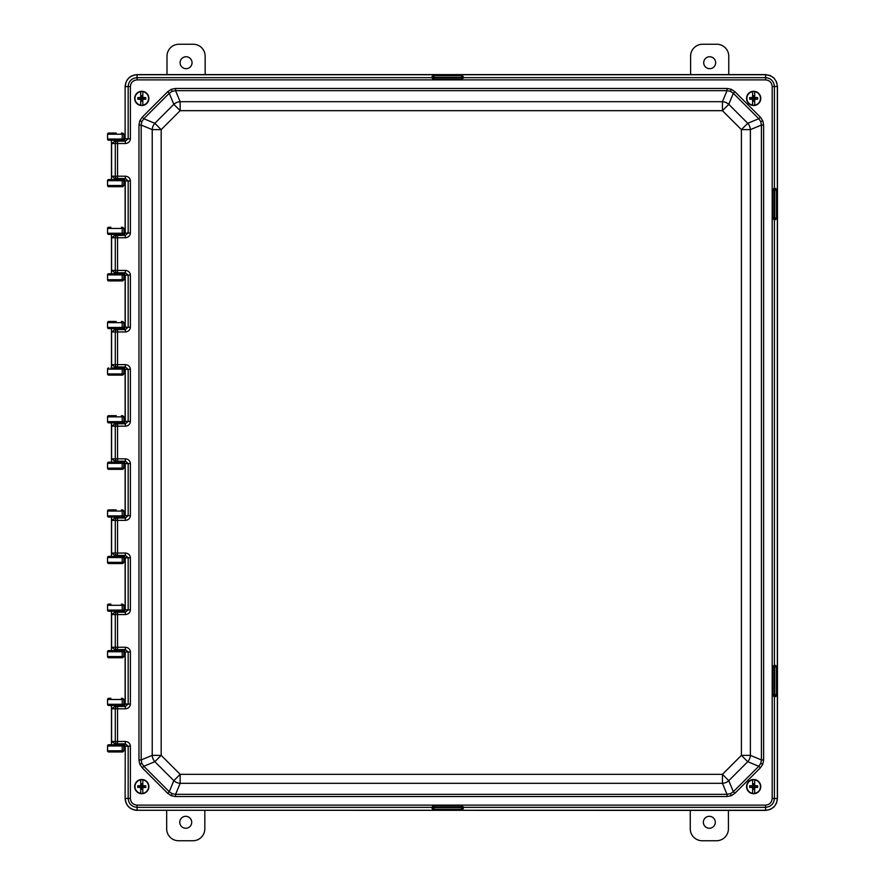 <?xml version="1.0" encoding="UTF-8"?>
<svg xmlns="http://www.w3.org/2000/svg" width="885" height="885" viewBox="0 0 885 885"><rect width="100%" height="100%" fill="white"/><g stroke="black" fill="none" stroke-linecap="round" stroke-linejoin="round"><path stroke-width="1.33" d="M148.879 786.599A7.113 7.113 0 0 0 141.766 779.486A7.113 7.113 0 0 0 134.653 786.599A7.113 7.113 0 0 0 141.766 793.712A7.113 7.113 0 0 0 148.879 786.599A7.113 7.113 0 0 1 141.766 793.712A7.113 7.113 0 0 1 134.653 786.599M142.817 779.785L142.817 785.725A11.605 0.973 180 0 1 145.759 785.78A11.018 6.848 90 0 1 145.759 787.418A11.605 0.973 0 0 1 142.817 787.473L142.817 793.325A6.803 6.803 0 0 0 142.817 779.884L142.817 779.785A6.903 6.903 0 0 0 140.715 779.785L140.715 779.884A6.803 6.803 0 0 0 140.715 793.325L140.715 787.473A11.605 0.973 0 0 1 137.772 787.418A11.018 6.848 -90 0 1 137.772 785.78L141.323 786.168L141.08 783.833L141.323 786.168M140.715 779.884L140.715 785.725A11.605 0.973 180 0 0 137.772 785.78M137.772 787.418L141.323 787.042L141.08 789.365L140.715 787.473M145.759 785.78L142.208 786.168L142.452 783.833L142.817 785.725M142.452 787.285L142.452 789.365L142.208 787.042L142.817 787.473M140.715 793.325L140.715 793.425A6.903 6.903 0 0 0 142.817 793.425L142.817 793.325M142.452 783.833L141.08 783.833M141.08 789.365L142.452 789.365M145.759 787.418L142.208 787.042M148.879 98.401A7.113 7.113 0 0 0 141.766 91.288A7.113 7.113 0 0 0 134.653 98.401A7.113 7.113 0 0 0 141.766 105.514A7.113 7.113 0 0 0 148.879 98.401A7.113 7.113 0 0 1 141.766 105.514A7.113 7.113 0 0 1 134.653 98.401M142.817 91.575L142.817 97.527A11.605 0.973 180 0 1 145.759 97.582A11.018 6.848 90 0 1 145.759 99.22A11.605 0.973 0 0 1 142.817 99.275L142.817 105.116A6.803 6.803 0 0 0 142.817 91.675L142.817 91.575A6.903 6.903 0 0 0 140.715 91.575L140.715 91.675A6.803 6.803 0 0 0 140.715 105.116L140.715 99.275A11.605 0.973 0 0 1 137.772 99.22A11.018 6.848 -90 0 1 137.772 97.582L141.323 97.958L141.08 95.635L141.323 97.958M140.715 91.675L140.715 97.527A11.605 0.973 180 0 0 137.772 97.582M137.772 99.22L141.323 98.832L141.08 101.167L140.715 99.275M145.759 97.582L142.208 97.958L142.452 95.635L142.817 97.527M142.452 99.087L142.452 101.167L142.208 98.832L142.817 99.275M140.715 105.116L140.715 105.215A6.903 6.903 0 0 0 142.817 105.215L142.817 105.116M142.452 95.635L141.08 95.635M141.08 101.167L142.452 101.167M145.759 99.22L142.208 98.832M760.768 98.401A7.113 7.113 0 0 0 753.655 91.288A7.113 7.113 0 0 0 746.531 98.401A7.113 7.113 0 0 0 753.655 105.514A7.113 7.113 0 0 0 760.768 98.401A7.113 7.113 0 0 1 753.655 105.514A7.113 7.113 0 0 1 746.531 98.401M754.706 91.575L754.706 97.527A11.605 0.973 180 0 1 757.649 97.582A11.018 6.848 90 0 1 757.649 99.22A11.605 0.973 0 0 1 754.706 99.275L754.706 105.116A6.803 6.803 0 0 0 754.706 91.675L754.706 91.575A6.903 6.903 0 0 0 752.604 91.575L752.604 91.675A6.803 6.803 0 0 0 752.604 105.116L752.604 99.275A11.605 0.973 0 0 1 749.661 99.22A11.018 6.848 -90 0 1 749.661 97.582L753.212 97.958L752.969 95.635L753.212 97.958M752.604 91.675L752.604 97.527A11.605 0.973 180 0 0 749.661 97.582M749.661 99.22L753.212 98.832L752.969 101.167L752.604 99.275M757.649 97.582L754.086 97.958L754.341 95.635L754.706 97.527M754.341 99.087L754.341 101.167L754.086 98.832L754.706 99.275M752.604 105.116L752.604 105.215A6.903 6.903 0 0 0 754.706 105.215L754.706 105.116M754.341 95.635L752.969 95.635M752.969 101.167L754.341 101.167M757.649 99.22L754.086 98.832M760.768 786.599A7.113 7.113 0 0 0 753.655 779.486A7.113 7.113 0 0 0 746.531 786.599A7.113 7.113 0 0 0 753.655 793.712A7.113 7.113 0 0 0 760.768 786.599A7.113 7.113 0 0 1 753.655 793.712A7.113 7.113 0 0 1 746.531 786.599M754.706 779.785L754.706 785.725A11.605 0.973 180 0 1 757.649 785.78A11.018 6.848 90 0 1 757.649 787.418A11.605 0.973 0 0 1 754.706 787.473L754.706 793.325A6.803 6.803 0 0 0 754.706 779.884L754.706 779.785A6.903 6.903 0 0 0 752.604 779.785L752.604 779.884A6.803 6.803 0 0 0 752.604 793.325L752.604 787.473A11.605 0.973 0 0 1 749.661 787.418A11.018 6.848 -90 0 1 749.661 785.78L753.212 786.168L752.969 783.833L753.212 786.168M752.604 779.884L752.604 785.725A11.605 0.973 180 0 0 749.661 785.78M749.661 787.418L753.212 787.042L752.969 789.365L752.604 787.473M757.649 785.78L754.086 786.168L754.341 783.833L754.706 785.725M754.341 787.285L754.341 789.365L754.086 787.042L754.706 787.473M752.604 793.325L752.604 793.425A6.903 6.903 0 0 0 754.706 793.425L754.706 793.325M754.341 783.833L752.969 783.833M752.969 789.365L754.341 789.365M757.649 787.418L754.086 787.042M709.339 828.249A5.974 5.974 0 0 1 703.365 822.287A5.974 5.974 0 0 1 709.339 816.313A5.974 5.974 0 0 1 715.312 822.287A5.974 5.974 0 0 1 709.339 828.249M728.421 810.394L728.421 828.803A11.947 11.947 0 0 1 716.474 840.75L702.203 840.75A11.947 11.947 0 0 1 690.267 828.803L690.267 810.394M185.739 828.249A5.974 5.974 0 0 1 179.777 822.287A5.974 5.974 0 0 1 185.739 816.313A5.974 5.974 0 0 1 191.713 822.287A5.974 5.974 0 0 1 185.739 828.249M204.822 810.394L204.822 828.803A11.947 11.947 0 0 1 192.875 840.75L178.604 840.75A11.947 11.947 0 0 1 166.668 828.803L166.668 810.394M186.071 56.751A5.974 5.974 0 0 1 192.045 62.713A5.974 5.974 0 0 1 186.071 68.687A5.974 5.974 0 0 1 180.109 62.713A5.974 5.974 0 0 1 186.071 56.751M167 74.605L167 56.197A11.947 11.947 0 0 1 178.936 44.25L193.207 44.25A11.947 11.947 0 0 1 205.154 56.197L205.154 74.605M709.67 56.751A5.974 5.974 0 0 1 715.644 62.713A5.974 5.974 0 0 1 709.67 68.687A5.974 5.974 0 0 1 703.708 62.713A5.974 5.974 0 0 1 709.67 56.751M690.599 74.605L690.599 56.197A11.947 11.947 0 0 1 702.535 44.25L716.806 44.25A11.947 11.947 0 0 1 728.753 56.197L728.753 74.605M122.727 415.673L123.911 416.857L123.911 421.669L122.727 422.853L108.722 422.853A1.184 1.184 0 0 1 107.539 421.669L107.539 416.857A1.184 1.184 0 0 1 108.722 415.673L116.212 415.673M122.694 375.118L123.867 373.935L122.727 375.118L108.722 375.118A1.184 1.184 0 0 1 107.539 373.935L122.219 373.935L122.219 369.122L107.539 369.122L107.539 373.935M110.913 367.939L124.652 367.939M108.722 367.939A1.184 1.184 0 0 0 107.539 369.122M124.652 328.634L108.722 328.634A1.184 1.184 0 0 1 107.539 327.45L107.539 322.649A1.184 1.184 0 0 1 108.722 321.465L116.212 321.465M122.694 280.899L123.867 279.715L122.727 280.899L108.722 280.899A1.184 1.184 0 0 1 107.539 279.715L122.219 279.715L122.219 274.914L107.539 274.914A1.184 1.184 0 0 1 108.722 273.731L124.652 273.731M122.727 227.257L123.911 228.441L123.911 233.242L122.727 234.425L108.722 234.425A1.184 1.184 0 0 1 107.539 233.242L107.539 228.441A1.184 1.184 0 0 1 108.722 227.257L110.913 227.257M122.694 186.691L123.867 185.507L122.727 186.691L108.722 186.691A1.184 1.184 0 0 1 107.539 185.507L122.219 185.507L122.219 180.706L107.539 180.706A1.184 1.184 0 0 1 108.722 179.522L124.652 179.522M122.727 133.038L123.911 134.221L123.911 139.034L122.727 140.217L108.722 140.217A1.184 1.184 0 0 1 107.539 139.034L107.539 134.221A1.184 1.184 0 0 1 108.722 133.038L116.212 133.038M122.694 469.327L123.867 468.143L122.727 469.327L108.722 469.327A1.184 1.184 0 0 1 107.539 468.143L122.219 468.143L122.219 463.331L107.539 463.331A1.184 1.184 0 0 1 108.722 462.147L124.652 462.147M122.727 509.882L123.911 511.065L123.911 515.878L122.727 517.061L108.722 517.061A1.184 1.184 0 0 1 107.539 515.878L107.539 511.065A1.184 1.184 0 0 1 108.722 509.882L116.212 509.882M122.694 563.535L123.867 562.351L122.727 563.535L108.722 563.535A1.184 1.184 0 0 1 107.539 562.351L122.219 562.351L122.219 557.55L107.539 557.55A1.184 1.184 0 0 1 108.722 556.366L124.652 556.366M122.727 604.101L123.911 605.285L123.911 610.086L122.727 611.269L108.722 611.269A1.184 1.184 0 0 1 107.539 610.086L107.539 605.285A1.184 1.184 0 0 1 108.722 604.101L110.913 604.101M122.694 657.743L123.867 656.559L122.727 657.743L108.722 657.743A1.184 1.184 0 0 1 107.539 656.559L122.219 656.559L122.219 651.758L107.539 651.758A1.184 1.184 0 0 1 108.722 650.575L124.652 650.575M122.727 698.309L123.911 699.493L123.911 704.294L122.727 705.478L108.722 705.478A1.184 1.184 0 0 1 107.539 704.294L107.539 699.493A1.184 1.184 0 0 1 108.722 698.309L110.913 698.309M122.694 751.962L123.867 750.779L122.727 751.962L108.722 751.962A1.184 1.184 0 0 1 107.539 750.779L122.219 750.779L122.219 745.966L107.539 745.966A1.184 1.184 0 0 1 108.722 744.783L124.652 744.783M107.539 745.966L107.539 750.779M107.539 651.758L107.539 656.559M107.539 557.55L107.539 562.351M107.539 463.331L107.539 468.143M107.539 274.914L107.539 279.715M107.539 180.706L107.539 185.507M124.652 705.478L122.727 705.478M122.727 744.783L123.911 745.966L122.694 744.783M123.911 750.779L123.911 745.966M122.727 751.962L121.4 751.962A1.184 0.819 -90 0 0 122.219 750.779L123.867 750.779L123.867 745.966L122.219 745.966A1.184 0.819 -90 0 0 121.4 744.783M124.652 140.217L122.727 140.217M122.727 179.522L123.911 180.706L122.694 179.522M123.911 185.507L123.911 180.706M122.727 186.691L116.212 186.691M124.652 234.425L122.727 234.425M122.727 273.731L123.911 274.914L122.694 273.731M123.911 279.715L123.911 274.914M122.727 280.899L116.212 280.899M124.652 611.269L122.727 611.269M122.727 650.575L123.911 651.758L122.694 650.575M123.911 656.559L123.911 651.758M122.727 657.743L116.212 657.743M124.652 517.061L122.727 517.061M122.727 556.366L123.911 557.55L122.694 556.366M123.911 562.351L123.911 557.55M122.727 563.535L116.212 563.535M124.652 422.853L122.727 422.853M122.727 462.147L123.911 463.331L122.694 462.147M123.911 468.143L123.911 463.331M122.727 469.327L116.212 469.327M110.913 273.731L108.722 273.731M108.722 517.061L111.189 517.061M108.722 611.269L111.189 611.269M108.722 705.478L110.913 705.478M111.189 744.783L108.722 744.783M108.722 422.853L111.189 422.853M108.722 328.634L110.913 328.634M108.722 234.425L110.913 234.425M108.722 140.217L111.189 140.217M122.727 321.465L123.911 322.649L123.911 327.45L122.727 328.634M122.727 367.939L123.911 369.122L122.694 367.939M123.911 373.935L123.911 369.122M122.727 375.118L116.212 375.118M121.4 469.327A1.184 0.819 -90 0 0 122.219 468.143L123.867 468.143L123.867 463.331L122.219 463.331A1.184 0.819 -90 0 0 121.4 462.147M108.722 563.535L110.913 563.535M121.4 563.535A1.184 0.819 -90 0 0 122.219 562.351L123.867 562.351L123.867 557.55L122.219 557.55A1.184 0.819 -90 0 0 121.4 556.366M108.722 657.743L110.913 657.743M121.4 657.743A1.184 0.819 -90 0 0 122.219 656.559L123.867 656.559L123.867 651.758L122.219 651.758A1.184 0.819 -90 0 0 121.4 650.575M108.722 751.962L116.212 751.962M110.913 415.673L108.722 415.673M123.911 416.857L123.911 421.669M110.913 321.465L108.722 321.465M123.911 322.649L123.911 327.45M123.911 228.441L123.911 233.242M123.911 134.221L123.911 139.034M121.4 375.118A1.184 0.819 -90 0 0 122.219 373.935L123.867 373.935L123.867 369.122L122.219 369.122A1.184 0.819 90 0 0 121.4 367.939M108.722 280.899L110.913 280.899M121.4 280.899A1.184 0.819 -90 0 0 122.219 279.715L123.867 279.715L123.867 274.914L122.219 274.914A1.184 0.819 -90 0 0 121.4 273.731M108.722 186.691L110.913 186.691M121.4 186.691A1.184 0.819 -90 0 0 122.219 185.507L123.867 185.507L123.867 180.706L122.219 180.706A1.184 0.819 -90 0 0 121.4 179.522M110.913 509.882L108.722 509.882M123.911 511.065L123.911 515.878M123.911 605.285L123.911 610.086M123.911 699.493L123.911 704.294M122.694 705.478L123.867 704.294L107.539 704.294M121.4 705.478A1.184 0.819 -90 0 0 122.219 704.294L122.219 699.493L123.867 699.493L122.694 698.309M122.694 611.269L123.867 610.086L107.539 610.086M121.4 611.269A1.184 0.819 -90 0 0 122.219 610.086L122.219 605.285L123.867 605.285L122.694 604.101M122.694 517.061L123.867 515.878L107.539 515.878M121.4 517.061A1.184 0.819 -90 0 0 122.219 515.878L122.219 511.065L123.867 511.065L122.694 509.882M107.539 421.669L122.219 421.669L122.219 416.857L123.867 416.857L122.694 415.673M107.539 139.034L122.219 139.034L122.219 134.221L123.867 134.221L122.694 133.038M122.694 140.217L123.867 139.034L122.219 139.034A1.184 0.819 -90 0 1 121.4 140.217M107.539 233.242L122.219 233.242L122.219 228.441L123.867 228.441L122.694 227.257M122.694 234.425L123.867 233.242L122.219 233.242A1.184 0.819 -90 0 1 121.4 234.425M122.694 328.634L123.867 327.45L107.539 327.45M121.4 328.634A1.184 0.819 -90 0 0 122.219 327.45L122.219 322.649L123.867 322.649L122.694 321.465M122.694 422.853L123.867 421.669L122.219 421.669A1.184 0.819 -90 0 1 121.4 422.853M777.34 695.389L775.514 696.595L773.844 696.517L772.693 694.747L777.34 694.924L777.34 798.447C776.643 805.638 772.705 809.576 765.514 810.273L462.103 810.273L462.136 809.554A1.184 1.106 177.3 0 1 463.32 808.447L462.103 810.273M772.693 694.747L772.693 667.224L774.121 667.224L774.143 694.736A0.575 0.575 63.4 0 0 774.718 695.3L774.663 695.333A1.184 0.819 91 0 0 773.844 696.517M777.34 190.076L777.041 190.264A0.575 0.575 -123.7 0 0 776.477 189.7L774.121 190.253L774.121 217.776L772.693 217.776L772.693 190.253L773.844 188.483L775.514 188.405L776.632 189.589A1.184 1.106 87.3 0 1 775.514 188.405M773.844 188.483A1.184 0.819 89 0 0 774.663 189.667L774.718 189.7A0.575 0.575 116.6 0 0 774.143 190.264L772.693 190.253M462.103 74.727L463.264 77.659L765.514 77.659C770.935 78.19 773.899 81.154 774.419 86.553L772.196 86.553C771.808 82.504 769.574 80.269 765.514 79.882L137.075 79.882C133.016 80.269 130.792 82.493 130.394 86.553L130.394 138.801C130.073 141.655 128.402 143.237 125.36 143.536L117.561 143.536L117.561 141.169L114.962 141.169L125.36 141.169L128.17 138.801L128.17 86.553C128.701 81.143 131.677 78.179 137.075 77.659L137.075 74.727L433.307 74.727L433.949 77.946L461.472 77.946L462.103 74.727L765.514 74.727C772.705 75.424 776.643 79.362 777.34 86.553L777.34 189.611M117.561 141.169A2.367 2.29 90 0 0 115.282 143.536L117.561 143.536L117.561 176.203L125.36 176.203L125.36 178.56L114.962 178.56L111.61 176.203L115.282 176.203L115.282 143.536L111.61 143.536L114.962 141.169M125.128 233.02L130.394 233.02C130.073 235.864 128.402 237.445 125.36 237.744L117.561 237.744L117.561 270.412L125.36 270.412L125.36 272.779L114.962 272.779L111.61 270.412L115.282 270.412L115.282 237.744L111.61 237.744L114.962 235.377L125.36 235.377L128.17 233.02L128.17 180.927L125.128 180.927L125.128 233.02L122.761 235.377M125.128 327.229L130.394 327.229C130.073 330.083 128.402 331.654 125.36 331.952L117.561 331.952L117.561 364.62L125.36 364.62L125.36 366.987L114.962 366.987L111.61 364.62L115.282 364.62L115.282 331.952L111.61 331.952L114.962 329.596L125.36 329.596L128.17 327.229L128.17 275.147L125.128 275.147L125.128 327.229L122.761 329.596M125.128 704.073L130.394 704.073C130.073 706.927 128.402 708.498 125.36 708.797L117.561 708.797L117.561 706.44L114.962 706.44L125.36 706.44L128.17 704.073L128.17 651.98L125.128 651.98L125.128 704.073L122.761 706.44M117.561 706.44A2.367 2.29 90 0 0 115.282 708.797L117.561 708.797L117.561 741.464L125.36 741.464L125.36 743.831L114.962 743.831L111.61 741.464L115.282 741.464L115.282 708.797L111.61 708.797L114.962 706.44M125.128 609.853L130.394 609.853C130.073 612.708 128.402 614.29 125.36 614.588L117.561 614.588L117.561 612.221L114.962 612.221L125.36 612.221L128.17 609.853L128.17 557.771L125.128 557.771L125.128 609.853L122.761 612.221M122.761 461.196L125.128 463.563L125.128 515.645L130.394 515.645C130.073 518.499 128.402 520.081 125.36 520.38L117.561 520.38L117.561 553.048L125.36 553.048L125.36 555.404L116.212 555.404M125.128 421.437L130.394 421.437C130.073 424.291 128.402 425.873 125.36 426.172L117.561 426.172L117.561 423.804L114.962 423.804L125.36 423.804L128.17 421.437L128.17 369.355L125.128 369.355L125.128 421.437L122.761 423.804M117.561 423.804A2.367 2.29 90 0 0 115.282 426.172L117.561 426.172L117.561 458.828L125.36 458.828L125.36 461.196L114.962 461.196L111.61 458.828L115.282 458.828L115.282 426.172L111.61 426.172L114.962 423.804M734.915 91.719L760.359 117.152L762.781 120.78L763.633 125.062L763.633 759.938L762.781 764.22L760.359 767.848L734.915 793.281L731.287 795.715L727.005 796.555L175.584 796.555L175.584 794.332L727.005 794.332L730.446 793.679L733.344 791.71L758.777 766.277L760.746 763.379L761.41 759.938L761.41 125.062L760.746 121.621L758.777 118.723L733.344 93.29L730.446 91.321L727.005 90.668L727.005 88.445L731.287 89.285L734.915 91.719L733.344 93.29L728.775 104.33A9.536 8.872 -157.5 0 0 722.437 101.698L727.005 90.668L175.584 90.668L172.144 91.321L169.245 93.29L167.674 91.719L171.303 89.285L175.584 88.445L727.005 88.445M175.584 88.445L175.584 90.668L180.153 101.698A9.536 8.872 157.5 0 0 173.825 104.33L169.245 93.29L143.812 118.723L141.843 121.621L141.18 125.062L141.18 759.938L141.843 763.379L143.812 766.277L169.245 791.71L172.144 793.679L175.584 794.332L180.153 783.302A9.536 8.872 22.5 0 1 173.825 780.67L154.842 761.697L143.812 766.277L142.242 767.848L139.808 764.22L138.956 759.938L138.956 125.062L139.808 120.78L142.242 117.152L167.674 91.719M734.915 793.281L733.344 791.71L728.775 780.67A9.536 8.872 -22.5 0 1 722.437 783.302L180.153 783.302L180.153 774.331L173.825 780.67L169.245 791.71L167.674 793.281L142.242 767.848M142.242 117.152L143.812 118.723L154.842 123.303A9.536 8.872 112.5 0 0 152.22 129.641L141.18 125.062L138.956 125.062M763.633 759.938L761.41 759.938L750.369 755.359A9.536 8.872 -67.5 0 1 747.748 761.697L728.775 780.67L722.437 774.331L741.409 755.359L747.748 761.697L758.777 766.277L760.359 767.848M760.359 117.152L758.777 118.723L747.748 123.303L741.409 129.641L722.437 110.669L180.153 110.669L161.181 129.641L161.181 755.359L154.842 761.697A9.536 8.872 67.5 0 1 152.22 755.359L152.22 129.641L161.181 129.641L154.842 123.303L173.825 104.33L180.153 110.669L180.153 101.698L722.437 101.698L722.437 110.669L728.775 104.33L747.748 123.303A9.536 8.872 -112.5 0 1 750.369 129.641L750.369 755.359L741.409 755.359L741.409 129.641L750.369 129.641L761.41 125.062L763.633 125.062M125.128 138.801L125.128 86.431L125.128 138.801L122.761 141.169M125.128 86.431C125.88 79.296 129.818 75.358 136.954 74.605L137.075 74.727C129.885 75.424 125.947 79.362 125.25 86.553L130.394 86.553M765.514 79.882L765.636 74.605L136.954 74.605M461.649 810.262L461.45 809.974A0.575 0.575 -33.7 0 0 462.025 809.399L461.472 807.054L433.949 807.054L433.307 810.273L137.075 810.273L765.636 810.394L765.514 807.341L463.264 807.341L463.32 808.447M136.954 810.394C129.818 809.642 125.88 805.704 125.128 798.569L125.25 746.199L125.128 798.569M122.761 743.831L125.128 746.199M122.761 649.623L125.128 651.98M122.761 555.404L125.128 557.771M125.128 515.645L122.761 518.013M122.761 366.987L125.128 369.355M122.761 272.779L125.128 275.147M122.761 178.56L125.128 180.927M462.081 76.541A1.184 1.106 2.7 0 0 463.264 77.659L461.472 79.385L433.949 79.385L432.179 78.234L432.101 76.552L433.307 74.727M433.307 810.273L432.101 808.447L432.179 806.766L433.949 805.615L461.472 805.615L463.264 807.341A1.184 1.106 177.3 0 0 462.081 808.459M775.514 219.624A1.184 1.106 -87.3 0 1 776.632 218.44L774.718 218.329A0.575 0.575 63.4 0 1 774.143 217.765L774.663 218.363L777.34 217.953L775.514 219.624L773.844 219.546L772.693 217.776M772.693 667.224L773.844 665.454L775.514 665.376L777.34 667.047L774.663 666.637L774.143 667.235A0.575 0.575 116.6 0 1 774.718 666.67L776.632 666.56A1.184 1.106 -92.7 0 1 775.514 665.376M777.34 218.418L777.34 666.582M117.561 178.56L117.561 176.203L115.282 176.203A2.367 2.29 90 0 0 117.561 178.56L114.962 178.56M117.561 272.779L117.561 270.412L115.282 270.412A2.367 2.29 90 0 0 117.561 272.779L114.962 272.779M117.561 366.987L117.561 364.62L115.282 364.62A2.367 2.29 90 0 0 117.561 366.987L114.962 366.987M117.561 743.831L117.561 741.464L115.282 741.464A2.367 2.29 90 0 0 117.561 743.831L114.962 743.831M117.561 612.221A2.367 2.29 90 0 0 115.282 614.588L117.561 614.588L117.561 647.256L125.36 647.256L125.36 649.623L114.962 649.623L111.61 647.256L115.282 647.256L115.282 614.588L111.61 614.588L114.962 612.221M116.212 518.013L125.36 518.013L128.17 515.645L128.17 463.563L125.128 463.563M117.561 555.404L117.561 553.048L115.282 553.048A2.367 2.29 90 0 0 117.561 555.404L114.962 555.404L111.61 553.048L115.282 553.048L115.282 520.38L111.61 520.38L114.962 518.013M122.893 235.377L125.25 233.02L125.25 180.927L122.893 178.56M122.893 329.596L125.25 327.229L125.25 275.147L122.893 272.779M122.893 423.804L125.25 421.437L125.25 369.355L122.893 366.987M122.893 706.44L125.25 704.073L125.25 651.98L122.893 649.623M122.893 612.221L125.25 609.853L125.25 557.771L122.893 555.404M117.561 461.196L117.561 458.828L115.282 458.828A2.367 2.29 90 0 0 117.561 461.196L114.962 461.196M122.893 518.013L125.25 515.645L125.25 463.563L122.893 461.196M125.36 741.464C128.402 741.763 130.073 743.345 130.394 746.199L130.394 798.447C130.781 802.496 133.016 804.731 137.075 805.118L765.514 805.118C769.574 804.731 771.797 802.507 772.196 798.447L772.196 86.553M775.525 695.356A1.184 1.106 92.7 0 0 774.419 696.539L774.419 798.447L777.461 798.569L777.461 86.431L774.419 86.553L774.419 188.461A1.184 1.106 87.3 0 0 775.525 189.644M777.461 798.569L776.565 803.093L773.999 806.932L770.171 809.498L765.636 810.394M433.34 808.459A1.184 1.106 2.7 0 0 432.157 807.341L137.075 807.341L137.075 810.273C129.885 809.576 125.947 805.638 125.25 798.447L128.17 798.447L128.17 746.199L125.25 746.199L122.893 743.831M765.636 74.605L770.171 75.502L773.999 78.068L776.565 81.907L777.461 86.431M772.196 798.447L774.419 798.447C773.888 803.857 770.923 806.821 765.514 807.341L765.514 805.118M137.075 805.118L137.075 807.341C131.666 806.81 128.69 803.845 128.17 798.447L130.394 798.447M727.005 796.555L727.005 794.332L722.437 783.302L722.437 774.331L180.153 774.331L161.181 755.359L152.22 755.359L141.18 759.938L138.956 759.938M125.36 708.797L125.36 706.44M125.36 743.831L128.17 746.199L130.394 746.199M125.36 614.588L125.36 612.221M125.36 649.623L128.17 651.98L130.394 651.98L130.394 704.073M125.36 520.38L125.36 518.013M125.36 555.404L128.17 557.771L130.394 557.771L130.394 609.853M125.36 426.172L125.36 423.804M125.36 461.196L128.17 463.563L130.394 463.563L130.394 515.645M125.36 331.952L125.36 329.596M125.36 366.987L128.17 369.355L130.394 369.355L130.394 421.437M125.36 237.744L125.36 235.377M125.36 272.779L128.17 275.147L130.394 275.147L130.394 327.229M130.394 138.801L125.25 138.801L122.893 141.169M125.36 143.536L125.36 141.169M125.36 178.56L128.17 180.927L130.394 180.927L130.394 233.02M461.472 79.385L461.472 77.946A0.575 0.575 -26.6 0 0 462.025 77.349L462.058 77.404A1.184 0.819 1 0 0 463.242 78.234M432.179 78.234A1.184 0.819 179 0 0 433.362 77.404L433.384 77.349A0.575 0.575 26.6 0 0 433.96 77.924L433.949 79.385M463.32 76.552A1.184 1.106 2.7 0 1 462.136 75.446L462.025 75.601A0.575 0.575 -146.3 0 0 461.45 75.026L461.649 74.738M433.772 74.738L433.96 75.026A0.575 0.575 146.3 0 0 433.384 75.601L433.285 75.446A1.184 1.106 177.3 0 1 432.101 76.552M432.101 808.447A1.184 1.106 2.7 0 1 433.285 809.554L433.384 809.399A0.575 0.575 33.7 0 0 433.96 809.974L433.772 810.262M463.242 806.766A1.184 0.819 179 0 0 462.058 807.596L462.025 807.651A0.575 0.575 -153.4 0 0 461.45 807.076L461.472 805.615M433.949 805.615L433.96 807.076A0.575 0.575 153.4 0 0 433.384 807.651L433.362 807.596A1.184 0.819 1 0 0 432.179 806.766M773.844 219.546A1.184 0.819 -89 0 1 774.663 218.363L774.143 190.264L774.718 189.7L777.041 190.264L777.041 217.765L776.477 217.765L776.477 190.264L774.718 190.264L774.718 217.765L776.477 218.329A0.575 0.575 -56.3 0 0 777.041 217.765L777.34 217.953M777.34 667.047L777.041 667.235A0.575 0.575 -123.7 0 0 776.477 666.67L774.718 667.235L774.718 694.736L776.477 694.736L776.477 667.235L777.041 667.235L777.34 694.924M775.514 696.595A1.184 1.106 92.7 0 1 776.632 695.411L776.477 695.3A0.575 0.575 -56.3 0 0 777.041 694.736L776.477 695.3L774.143 694.736L774.663 666.637A1.184 0.819 -91 0 1 773.844 665.454M121.4 321.465A1.184 0.819 -90 0 1 122.219 322.649L107.539 322.649M121.4 227.257A1.184 0.819 -90 0 1 122.219 228.441L107.539 228.441M121.4 133.038A1.184 0.819 -90 0 1 122.219 134.221L107.539 134.221M121.4 415.673A1.184 0.819 -90 0 1 122.219 416.857L107.539 416.857M121.4 509.882A1.184 0.819 -90 0 1 122.219 511.065L107.539 511.065M121.4 604.101A1.184 0.819 -90 0 1 122.219 605.285L107.539 605.285M121.4 698.309A1.184 0.819 -90 0 1 122.219 699.493L107.539 699.493M175.584 796.555L171.303 795.715L167.674 793.281M172.144 793.679L171.303 795.715M141.843 763.379L139.808 764.22M730.446 793.679L731.287 795.715M141.843 121.621L139.808 120.78M760.746 763.379L762.781 764.22M172.144 91.321L171.303 89.285M760.746 121.621L762.781 120.78M730.446 91.321L731.287 89.285M137.075 79.882L137.075 77.659L432.157 77.659A1.184 1.106 177.3 0 0 433.34 76.541M775.525 218.385A1.184 1.106 -87.3 0 0 774.419 219.568L774.419 665.431A1.184 1.106 -92.7 0 0 775.525 666.615M125.36 176.203C128.402 176.502 130.073 178.073 130.394 180.927M125.36 270.412C128.402 270.71 130.073 272.292 130.394 275.147M125.36 364.62C128.402 364.919 130.073 366.501 130.394 369.355M125.36 458.828C128.402 459.127 130.073 460.709 130.394 463.563M125.36 553.048C128.402 553.346 130.073 554.917 130.394 557.771M125.36 647.256C128.402 647.554 130.073 649.136 130.394 651.98M461.45 809.974L433.96 809.974L433.96 809.399L461.45 809.399L461.45 807.651L433.96 807.651L433.96 809.399L433.384 807.651L433.96 807.076L461.472 807.054L462.025 809.399L461.45 809.974M433.96 75.026L461.45 75.026L461.45 75.601L433.96 75.601L433.96 77.349L461.45 77.349L461.45 75.601L462.025 77.349L461.45 77.924L433.96 77.924L433.384 77.349L433.96 75.026M111.61 426.172L111.61 458.828M111.61 520.38L111.61 553.048M111.61 614.588L111.61 647.256M111.61 708.797L111.61 741.464M111.61 331.952L111.61 364.62M111.61 237.744L111.61 270.412M111.61 143.536L111.61 176.203M115.282 647.256A2.367 2.29 90 0 0 117.561 649.623L117.561 647.256L115.282 647.256M117.561 518.013A2.367 2.29 90 0 0 115.282 520.38L117.561 520.38L117.561 518.013M117.561 329.596A2.367 2.29 90 0 0 115.282 331.952L117.561 331.952L117.561 329.596M117.561 235.377A2.367 2.29 90 0 0 115.282 237.744L117.561 237.744L117.561 235.377M120.98 140.217L120.98 141.169M120.98 178.56L120.98 179.522M120.98 234.425L120.98 235.377M120.98 272.779L120.98 273.731M120.98 328.634L120.98 329.596M120.98 366.987L120.98 367.939M120.98 705.478L120.98 706.44M120.98 743.831L120.98 744.783M120.98 611.269L120.98 612.221M120.98 649.623L120.98 650.575M120.98 517.061L120.98 518.013M120.98 555.404L120.98 556.366M120.98 422.853L120.98 423.804M120.98 461.196L120.98 462.147M111.444 422.853L111.444 462.147M111.444 517.061L111.444 556.366M111.444 611.269L111.444 650.575M111.444 705.478L111.444 744.783M111.444 328.634L111.444 367.939M111.444 234.425L111.444 273.731M111.444 140.217L111.444 179.522"/></g></svg>
